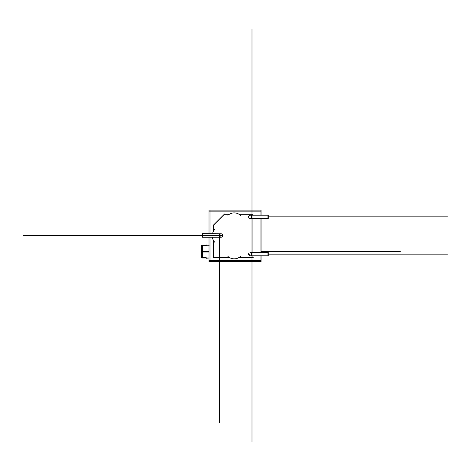 <?xml version="1.0" encoding="UTF-8"?>
<svg xmlns="http://www.w3.org/2000/svg" width="471" height="471" viewBox="0 0 471 471"><rect width="100%" height="100%" fill="white"/><g stroke="black" fill="none" stroke-linecap="round" stroke-linejoin="round"><path stroke-width="0.71" d="M238.974 214.223L252.939 214.223L238.974 214.223L252.939 214.223L252.939 215.176M252.939 218.556L252.939 252.444M252.939 255.824L252.939 257.531L252.939 255.824L252.939 257.531L238.974 257.531M229.542 257.608A9.373 9.373 0 0 0 238.844 257.608A9.373 9.373 0 0 1 229.542 257.608A9.373 9.373 0 0 0 238.844 257.608M229.406 257.531L213.569 257.531L229.406 257.531L213.569 257.531L213.569 240.657M213.569 231.09L213.569 225.079L224.426 214.223L229.406 214.223L224.426 214.223L213.569 225.079L213.569 231.09L213.569 225.079L224.426 214.223L229.406 214.223M249.118 218.067L251.673 218.067L249.118 218.067L251.991 218.556L251.991 252.444L251.991 218.556L267.94 218.662L267.94 215.064L251.991 215.176L251.991 29.379M201.57 246.521L202.506 245.532L201.57 246.521L202.506 245.532L202.506 257.714L201.57 256.73M206.257 245.532L202.583 245.532M202.583 257.714L206.257 257.714M209.006 260.622L261.064 260.622M210.007 210.137L210.007 233.81M210.007 237.19L210.007 261.611M261.064 211.126L209.006 211.126M260.063 261.611L260.063 255.824M260.063 252.444L260.063 218.556M260.063 215.176L260.063 210.137M261.064 255.824L261.064 261.611L209.006 261.611L209.006 237.19M209.006 233.81L209.006 210.137L261.064 210.137L261.064 215.176M261.064 252.444L261.064 218.556M227.899 215.335A9.373 9.373 0 0 1 240.481 215.335M253.221 214.14L238.697 214.14M253.015 258.396L253.015 255.824M253.015 252.444L253.015 218.556M253.015 215.176L253.015 213.351M238.697 257.608L253.221 257.608M240.481 256.418A9.373 9.373 0 0 1 227.899 256.418M213.251 257.608L229.724 257.608M213.493 240.322L213.493 257.867M214.682 242.165A9.373 9.373 0 0 1 212.344 237.19M212.486 233.81A9.373 9.373 0 0 1 214.682 229.583M213.493 224.961L213.493 231.214M224.59 213.946L213.292 225.244M229.518 214.14L224.32 214.14M219.91 235.388L219.91 237.19L202.165 237.19L202.165 235.388L222.936 235.388A1.69 1.69 0 0 1 219.91 236.519M219.91 234.481A1.69 1.69 0 0 1 222.936 235.612L222.907 235.153M219.457 235.388L219.51 237.19L221.252 237.19L219.568 237.19L219.568 422.987L219.568 235.5L202.506 235.5L219.568 235.5L219.568 233.81L221.252 233.81L219.51 233.81L219.457 235.612M219.91 235.606L202.165 235.606L219.91 235.606L202.165 235.612L202.165 233.81L219.91 233.81L219.91 235.612L222.936 235.612M222.936 235.388L222.907 235.847M219.568 237.19L202.506 237.19L202.506 233.698L219.568 233.81M249.2 218.144A1.69 1.69 0 0 1 249.1 215.683A1.69 1.69 0 0 1 251.561 215.742M250.49 218.544L251.384 218.161A1.69 1.69 0 0 1 249.041 217.991L268.258 217.991L268.258 218.556L251.673 218.556L251.673 217.991L268.258 217.991L251.673 217.991M251.673 218.161L249.218 218.161M251.673 218.144L268.258 218.144L268.258 215.176L251.673 215.176L251.673 218.144M251.561 255.258A1.69 1.69 0 0 1 249.1 255.317A1.69 1.69 0 0 1 249.2 252.856M251.673 253.009L268.258 253.009L268.258 252.444L251.673 252.444L251.673 253.009M251.673 255.824L251.673 252.856L268.258 252.856L268.258 255.824L251.673 255.824M251.991 404.353L251.991 255.824L267.94 255.936L267.94 252.338L250.301 252.444L249.477 255.606M209.201 245.25L202.377 245.25L202.377 252.026L209.006 252.026M206.363 245.285L201.458 245.285L201.458 257.961L202.377 257.961M201.458 245.285L202.377 245.285M209.201 257.996L202.377 257.996L202.377 251.226L209.006 251.226M206.257 244.985L209.065 245.25M209.065 257.996L206.257 258.261M206.363 257.961L201.458 257.961M201.488 256.819L201.488 246.427M202.583 257.878L202.583 245.367M201.57 256.93L201.57 246.315M222.942 235.5L219.91 235.5L222.942 235.5M267.94 218.067L251.991 218.067L267.94 218.067L251.991 218.067L251.991 215.665M251.991 255.335L251.991 252.933L251.991 255.335L251.991 252.933L267.94 252.933L251.991 252.933L251.991 252.444M202.583 251.626L209.006 251.626L202.583 251.626M202.506 245.532L202.506 257.714L202.506 245.532M202.165 235.5L23.55 235.5L202.165 235.5M252.056 215.176L250.301 215.176L251.991 215.176L251.991 66.647M268.258 216.866L447.45 216.866L268.258 216.866M252.35 255.824L250.301 255.824L251.991 255.824L251.991 441.621M268.258 254.134L447.45 254.134L268.258 254.134M251.673 252.856L268.258 252.856L251.673 252.856M261.064 251.626L400.303 251.626L261.064 251.626M219.568 235.5L202.506 235.5M251.991 215.176L251.991 218.556M251.991 255.824L251.991 252.933L267.94 252.933M220.887 233.81L221.252 233.81M222.288 234.164L221.888 233.934M219.91 237.19L221.252 237.19L220.145 236.772M222.288 236.836L221.888 237.066M249.671 218.432L250.042 218.532M252.056 218.556L250.301 218.556M248.888 217.785L248.623 217.06L249.53 215.365M252.35 252.444L250.301 252.444"/></g></svg>
